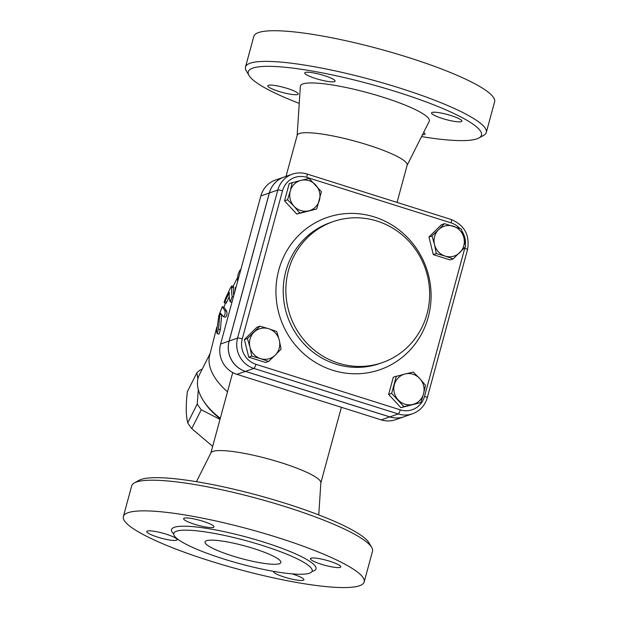 <?xml version="1.0" encoding="UTF-8"?>
<svg xmlns="http://www.w3.org/2000/svg" width="618" height="618" viewBox="0 0 618 618"><rect width="100%" height="100%" fill="white"/><g stroke="black" fill="none" stroke-linecap="round" stroke-linejoin="round"><path stroke-width="0.93" d="M231.781 287.208L231.719 285.987L230.213 288.312L225.686 298C224.002 302.217 223.747 303.399 224.906 301.553L229.371 292.43A66.79 37.404 26.8 0 0 229.857 301.128L230.336 301.878L232.198 296.478A66.798 37.404 -153.2 0 1 231.781 287.208L233.612 287.787A64.828 36.307 26.8 0 0 233.766 295.597M224.172 302.72L224.906 301.553L226.736 302.125L226.01 303.299L224.172 302.72M229.263 296.609L226.736 302.125M231.719 285.987L233.565 286.567L233.612 287.787M224.087 307.409L226.682 311.186C227.339 314.199 226.852 316.223 225.246 317.25L223.392 316.663C224.998 315.636 225.477 313.62 224.852 310.607L222.194 306.737L224.087 307.409L222.241 306.829L218.88 315.427L216.594 331.704L217.119 333.589L218.509 329.162L219.861 314.423L220.387 313.079L223.392 316.663M219.861 314.423L221.692 314.995L220.371 329.749L218.981 334.176L217.119 333.589M227.501 391.781A55.017 30.807 -153.2 0 1 209.402 356.377L216.81 327.185M240.688 270.12A66.064 37.003 -153.2 0 1 240.742 269.865L240.912 269.317M240.742 269.865L240.757 269.865C240.417 269.124 239.529 270.638 238.077 274.415A66.404 37.188 26.8 0 0 237.613 281.437M236.354 286.088L235.381 287.834L234.601 292.523M404.064 416.733L395.59 419.699A24.365 23.353 -109.3 0 1 381.252 419.885L389.734 416.918A24.365 23.353 70.7 0 0 404.064 416.733A24.365 23.353 70.7 0 0 404.095 416.725M283.909 177.111A24.365 23.353 70.7 0 0 283.886 177.119L275.404 180.085A24.365 23.353 -109.3 0 0 260.842 195.952L220.611 344.025A24.365 23.353 -109.3 0 0 236.91 374.346L381.252 419.885M286.026 176.369L297.188 135.28A56.98 9.479 15.2 0 1 367.548 144.851A56.98 9.479 15.2 0 1 407.169 165.161L397.042 202.418M196.454 481.685L210.947 452.832A56.98 9.479 15.2 0 1 281.19 462.704A56.98 9.479 15.2 0 1 320.858 482.689L318.764 514.918M220.309 418.247A55.017 30.807 -153.2 0 1 199.367 374.786L209.888 353.952M283.886 177.119A24.365 23.353 70.7 0 0 269.317 192.994L229.085 341.066A24.365 23.353 70.7 0 0 245.392 371.387L389.734 416.918M306.698 173.975A24.365 23.353 70.7 0 0 292.368 174.16L283.94 177.103A24.365 23.353 70.7 0 0 269.371 192.978L229.139 341.051A24.365 23.353 70.7 0 0 245.446 371.364L389.78 416.903A24.365 23.353 70.7 0 0 404.118 416.717L412.546 413.774A24.365 23.353 70.7 0 1 398.208 413.96A3.932 0.912 -72.5 0 0 400.286 409.85L255.945 364.311A20.44 19.583 -109.3 0 1 242.271 338.888L282.503 190.815A3.932 0.657 -164.8 0 0 277.799 190.035L237.567 338.108A3.932 0.657 15.2 0 1 242.271 338.888M453.164 258.888L445.13 256.099A15.72 15.064 70.7 0 0 459.784 252.607A15.72 15.064 70.7 0 0 463.848 237.644L465.648 246.582L453.164 258.888L450.151 259.939L433.318 254.631L428.962 237.018L441.445 224.713L444.458 223.662L461.298 228.969L463.848 237.644A15.72 15.064 70.7 0 0 453.257 226.188A15.72 15.064 70.7 0 0 438.595 229.68L444.458 223.662M420.819 402.581L400.873 407.671L388.645 394.438L393.334 377.165L405.192 373.96A15.72 15.064 70.7 0 0 394.377 384.612A15.72 15.064 70.7 0 0 398.154 399.869A15.72 15.064 70.7 0 0 412.731 404.466A15.72 15.064 70.7 0 0 423.539 393.813L420.819 402.581L403.886 406.621L391.657 393.38L396.347 376.115M268.598 361.43L260.557 358.641A15.72 15.064 70.7 0 0 275.219 355.141L268.598 361.43L265.586 362.48L248.745 357.165L244.396 339.552L256.872 327.254L259.892 326.204L268.683 328.722A15.72 15.064 70.7 0 0 254.029 332.221A15.72 15.064 70.7 0 0 249.966 347.177A15.72 15.064 70.7 0 0 260.557 358.641L251.758 356.115L249.966 347.177L247.409 338.502L259.892 326.204M316.71 208.977L308.621 210.862A15.72 15.064 70.7 0 0 319.429 200.209A15.72 15.064 70.7 0 0 315.659 184.952A15.72 15.064 70.7 0 0 301.082 180.356L309.162 178.471L321.399 191.704L316.71 208.977L296.771 214.067L284.535 200.827L289.224 183.561L301.082 180.356A15.72 15.064 70.7 0 0 290.275 191.008L292.237 182.503M425.508 385.308L423.539 393.813A15.72 15.064 70.7 0 0 419.769 378.564L425.508 385.308M400.873 407.671L403.886 406.621M388.645 394.438L391.657 393.38M248.745 357.165L251.758 356.115M244.396 339.552L247.409 338.502M445.13 256.099L436.331 253.573L434.531 244.635A15.72 15.064 70.7 0 0 445.13 256.099M433.318 254.631L436.331 253.573M434.531 244.635L431.974 235.96L438.595 229.68A15.72 15.064 70.7 0 0 434.531 244.635M428.962 237.018L431.974 235.96M405.192 373.96L413.272 372.075L419.769 378.564A15.72 15.064 70.7 0 0 405.192 373.96M268.683 328.722L276.725 331.511L279.282 340.186A15.72 15.064 70.7 0 0 268.683 328.722M279.282 340.186L281.082 349.124L275.219 355.141A15.72 15.064 70.7 0 0 279.282 340.186M287.548 199.776L290.275 191.008A15.72 15.064 70.7 0 0 294.044 206.265L287.548 199.776L284.535 200.827M308.621 210.862L299.784 213.009L294.044 206.265A15.72 15.064 70.7 0 0 308.621 210.862M296.771 214.067L299.784 213.009M338.448 363.168A74.662 71.549 -109.3 0 1 285.91 293.032A74.662 71.549 -109.3 0 1 333.133 221.63A74.662 71.549 -109.3 0 1 425.308 268.521A74.662 71.549 -109.3 0 1 382.372 362.604A74.662 71.549 -109.3 0 1 338.448 363.168M203.361 400.626A53.048 29.71 26.8 0 0 220.178 418.726M197.899 378.911L196.848 372.878A58.942 33.009 -153.2 0 1 200.75 369.641L202.148 369.278M220.008 419.375L201.275 409.773A58.942 33.009 -153.2 0 1 197.25 404.033L198.301 389.549M196.848 372.878L187.339 391.704C185.763 405.47 185.902 415.86 187.741 422.859A58.942 33.009 26.8 0 0 191.765 428.598L212.669 446.381M197.25 404.033L187.741 422.859M201.275 409.773L191.765 428.598M297.142 135.597L300.348 86.335A66.806 11.109 15.2 0 1 382.897 97.18A66.806 11.109 15.2 0 1 429.209 121.344L407.053 165.462M299.236 103.376A120.834 20.093 15.2 0 1 249.046 75.52A120.834 20.093 15.2 0 1 397.467 92.097A120.834 20.093 15.2 0 1 478.927 137.976A120.834 20.093 15.2 0 1 421.546 136.601M268.459 85.315A15.72 2.611 15.2 0 1 285.516 87.895A15.72 2.611 15.2 0 1 298.208 94.036A15.72 2.611 15.2 0 1 297.613 94.515A15.72 2.611 15.2 0 1 280.557 91.927A15.72 2.611 15.2 0 1 267.864 85.794A15.72 2.611 15.2 0 1 268.459 85.315M324.149 75.558A15.72 2.611 15.2 0 1 335.08 81.159A15.72 2.611 15.2 0 1 315.667 78.517A15.72 2.611 15.2 0 1 304.744 72.916A15.72 2.611 15.2 0 1 324.149 75.558M461.298 121.638A15.72 2.611 15.2 0 1 444.242 119.058A15.72 2.611 15.2 0 1 431.549 112.916A15.72 2.611 15.2 0 1 432.144 112.437A15.72 2.611 15.2 0 1 449.201 115.025A15.72 2.611 15.2 0 1 461.893 121.159A15.72 2.611 15.2 0 1 461.298 121.638M423.647 132.43A15.72 2.611 15.2 0 1 425.014 134.044A15.72 2.611 15.2 0 1 422.48 134.755M478.927 137.976L483.655 135.357A124.766 20.749 -164.8 0 0 486.296 132.461A124.766 20.749 -164.8 0 0 399.545 87.988A124.766 20.749 -164.8 0 0 245.493 67.022A124.766 20.749 -164.8 0 0 246.296 70.869L249.046 75.52M253.828 36.354A124.766 20.749 15.2 0 1 407.88 57.319A124.766 20.749 15.2 0 1 494.624 101.792L486.296 132.453M371.704 547.417L368.954 542.766A120.834 20.093 -164.8 0 0 285.709 503.431A120.834 20.093 -164.8 0 0 139.073 480.31L134.345 482.928A124.766 20.749 15.2 0 1 285.755 506.799A124.766 20.749 15.2 0 1 371.704 547.417A124.766 20.749 15.2 0 1 372.507 551.264L364.18 581.924A124.766 20.749 15.2 0 1 238.332 569.24A124.766 20.749 15.2 0 1 123.368 516.501A124.766 20.749 15.2 0 1 277.428 537.459A124.766 20.749 15.2 0 1 364.18 581.924M123.368 516.501L131.704 485.841A124.766 20.749 15.2 0 1 134.345 482.928M147.354 531.055A15.72 2.611 15.2 0 1 164.411 533.635A15.72 2.611 15.2 0 1 177.103 539.777A15.72 2.611 15.2 0 1 176.509 540.248A15.72 2.611 15.2 0 1 159.459 537.668A15.72 2.611 15.2 0 1 146.76 531.534A15.72 2.611 15.2 0 1 147.354 531.055M291.928 573.852A15.72 2.611 15.2 0 1 292.986 574.176A15.72 2.611 15.2 0 1 303.909 579.777A15.72 2.611 15.2 0 1 284.504 577.135A15.72 2.611 15.2 0 1 273.573 571.534A15.72 2.611 15.2 0 1 273.658 571.372M340.201 567.378A15.72 2.611 15.2 0 1 323.137 564.79A15.72 2.611 15.2 0 1 310.445 558.657A15.72 2.611 15.2 0 1 311.039 558.178A15.72 2.611 15.2 0 1 328.096 560.758A15.72 2.611 15.2 0 1 340.788 566.899A15.72 2.611 15.2 0 1 340.201 567.378M203.044 521.291A15.72 2.611 15.2 0 1 213.975 526.891A15.72 2.611 15.2 0 1 194.562 524.257A15.72 2.611 15.2 0 1 183.639 518.649A15.72 2.611 15.2 0 1 203.044 521.291M262.302 545.447A71.719 11.927 15.2 0 1 312.167 571.017A71.719 11.927 15.2 0 1 239.807 563.709A71.719 11.927 15.2 0 1 173.758 533.396A71.719 11.927 15.2 0 1 262.302 545.447M232.36 555.906A39.297 6.535 15.2 0 1 205.037 541.901A39.297 6.535 15.2 0 1 244.674 545.903A39.297 6.535 15.2 0 1 280.881 562.511A39.297 6.535 15.2 0 1 232.36 555.906M232.198 296.478L233.426 296.864M224.852 310.607L226.682 311.186M218.509 329.162L220.371 329.749M236.91 374.346L245.392 371.387M389.78 416.903L398.208 413.96L253.867 368.421A3.932 0.912 -72.5 0 0 255.945 364.311M465.014 247.262A20.44 19.583 -109.3 0 1 464.759 248.305A3.932 0.657 15.2 0 1 467.494 249.711L427.262 397.783A3.932 0.657 -164.8 0 0 424.527 396.377A20.44 19.583 -109.3 0 1 400.286 409.85M229.139 341.051L237.567 338.108A24.365 23.353 70.7 0 0 253.867 368.421L245.446 371.364M282.503 190.815A20.44 19.583 -109.3 0 1 306.744 177.343A3.932 0.912 -72.5 0 0 306.868 173.967C301.986 172.468 297.15 172.53 292.368 174.16A24.365 23.353 70.7 0 0 277.799 190.035L269.371 192.978M306.744 177.343L451.086 222.874A3.932 0.912 -72.5 0 0 451.21 219.498L306.868 173.967M451.086 222.874A20.44 19.583 -109.3 0 1 459.807 228.421M462.055 231.31A20.44 19.583 -109.3 0 1 465.377 244.96M464.759 248.305L424.527 396.377M332.685 370.252A80.556 77.204 70.7 0 0 428.645 275.682A80.556 77.204 70.7 0 0 299.212 234.855A80.556 77.204 70.7 0 0 332.685 370.252M382.372 362.604L379.722 363.531A74.662 71.549 -109.3 0 1 335.798 364.087A74.662 71.549 -109.3 0 1 283.26 293.959A74.662 71.549 -109.3 0 1 330.476 222.557L333.133 221.63M311.974 571.48A74.863 12.453 -164.8 0 0 263.963 542.164A74.863 12.453 -164.8 0 0 193.527 526.698A74.863 12.453 -164.8 0 0 173.681 533.906M220.611 344.025L229.085 341.066M260.842 195.952L269.317 192.994M230.336 301.878L231.92 302.38M223.832 307.254L225.493 303.137M233.032 286.404L237.629 277.405M320.85 482.851L341.375 407.301M210.877 452.979L232.723 372.569M427.262 397.783C424.929 405.601 420.024 410.931 412.546 413.774M467.494 249.711C469.989 235.265 464.558 225.191 451.21 219.498M245.493 67.022L253.82 36.362M173.782 533.017L173.751 533.404"/></g></svg>
